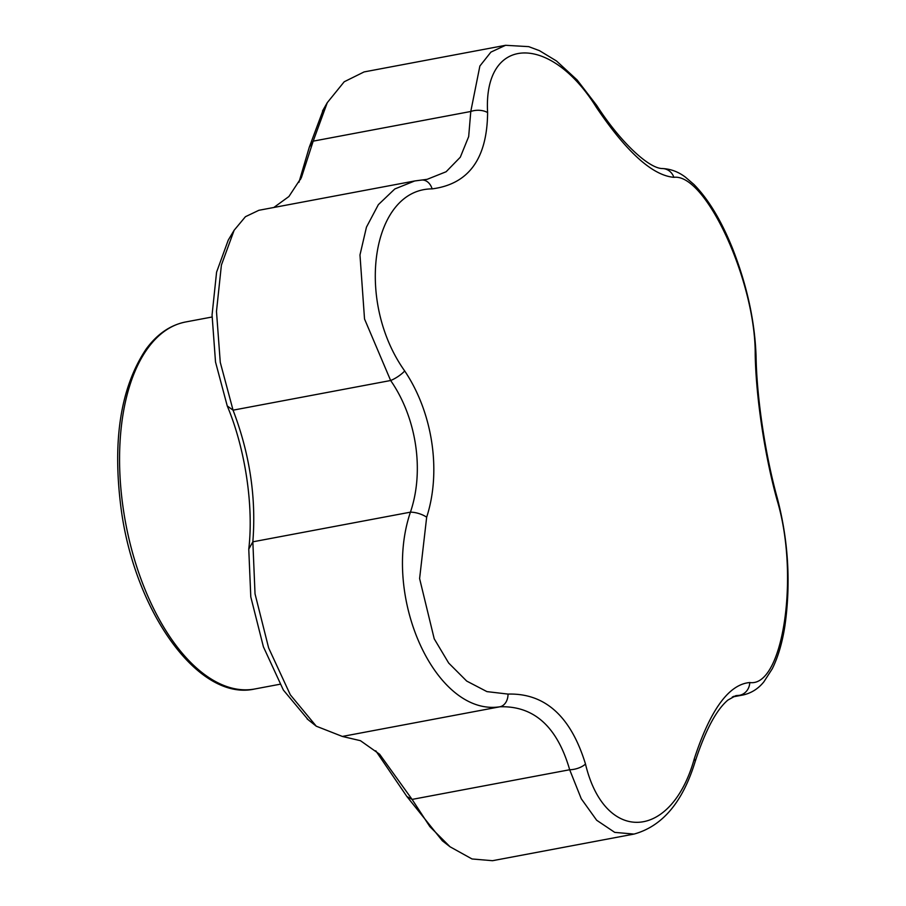 <?xml version="1.0" encoding="UTF-8"?>
<svg xmlns="http://www.w3.org/2000/svg" width="906" height="906" viewBox="0 0 906 906"><rect width="100%" height="100%" fill="white"/><g stroke="black" fill="none" stroke-linecap="round" stroke-linejoin="round"><path stroke-width="1.36" d="M298.935 182.333L309.308 147.146L323.374 109.479M508.028 694.087C545.038 693.033 570.859 716.352 585.491 764.03C604.574 844.041 671.323 841.108 694.268 758.832C710.327 709.783 728.82 684.347 749.76 682.535C782.931 687.529 799.839 575.922 777.189 500.452C764.789 455.945 755.944 397.281 755.208 354.212C755.627 281.766 705.751 173.103 673.86 177.327C652.445 175.447 626.624 152.129 596.397 107.384C549.976 32.514 483.136 35.47 487.609 112.582C487.168 158.697 468.662 184.122 432.128 188.878C371.619 189.026 354.62 300.645 404.699 370.962C432.66 412.547 441.584 471.188 426.669 517.201L419.603 578.572L434.223 638.821L448.685 663.056L466.703 681.074L486.941 691.618L508.028 694.087A13.341 10.034 85.5 0 1 499.942 706.782C436.103 716.703 381.449 597.394 410.429 512.162C424.563 470.69 416.5 417.711 390.645 380.509L364.529 318.98L359.976 254.971L366.454 227.146L378.357 204.654L394.801 188.969L414.688 180.974L258.867 210.294L245.435 216.704L234.144 230.249L221.404 265.062L216.477 311.438L220.271 362.377L233.057 410.169C249.762 453.872 256.353 497.756 252.842 541.822L255.028 593.838L268.629 647.915L290.316 694.811L316.262 726.193L342.355 736.442L360.452 740.689L379.637 754.245L412.094 799.409L429.84 826.6L450.044 846.782L442.343 840.791L406.862 796.476L375.764 750.78M308.153 719.715L283.374 690.066L263.397 646.793L250.792 596.907L248.765 549.149C253.85 506.024 245.198 448.617 227.247 405.945L215.515 361.992L212.061 314.982L216.579 272.151L228.233 240.147L234.144 230.249M248.765 549.149L252.842 541.822L410.429 512.162A13.341 5.119 17.3 0 1 426.669 517.201M732.275 697.008L742.965 695.004L735.887 695.638L727.892 700.078C716.261 709.93 705.344 730.474 695.129 761.697A13.341 5.119 17.3 0 0 694.268 758.832M755.208 354.212A13.341 7.508 -1.2 0 1 756.08 356.771C754.958 321.8 747.11 285.673 732.524 248.403C721.301 220.566 708.458 199.275 693.962 184.496L685.491 177.214C678.356 171.778 670.621 168.89 662.297 168.55A13.341 12.424 90.5 0 1 673.86 177.327M662.297 168.55C649.058 168.459 620.882 142.899 596.612 105.3A13.341 3.726 146.7 0 1 596.397 107.384M777.189 500.452A13.341 6.104 -15.4 0 0 777.359 498.334C765.377 455.424 756.748 397.927 756.08 356.771M432.128 188.878A13.341 10.034 85.5 0 0 421.754 180.034L427.168 179.32L446.114 171.755L460.305 157.202L468.674 136.602L470.78 111.483A13.341 7.508 -1.2 0 1 487.609 112.582M505.559 45.3L364.087 71.925L344.201 81.778L327.27 102.672L313.193 141.143L470.78 111.483L479.874 66.025L490.916 52.106L505.559 45.3L528.696 46.636L539.523 50.691L556.477 60.974L577.156 80L596.612 105.3M749.76 682.535A13.341 12.424 90.5 0 1 739.319 695.344L733.396 696.454M227.247 405.945L233.057 410.169L390.645 380.509A13.341 3.726 -33.3 0 0 404.699 370.962M421.754 180.034L414.721 180.962M585.491 764.03A13.341 6.104 164.6 0 1 569.681 769.749C557.213 726.691 533.962 705.706 499.942 706.782L342.355 736.442M450.044 846.782L472.026 858.967L492.547 860.7L634.03 834.075L614.732 832.376L596.669 820.247L581.267 798.764L569.681 769.749L412.094 799.409L406.862 796.476M309.308 147.146L313.193 141.143L301.46 177.406L288.923 196.511L273.827 207.485M147.859 348.176A186.738 96.172 79.3 0 0 135.843 563.94A186.738 96.172 79.3 0 0 254.745 688.99C198.946 701.708 135.311 612.841 121.302 510.157C112.14 441.46 120.373 387.836 145.979 349.297C157.021 334.155 170.26 325.039 185.673 321.97A186.738 96.172 79.3 0 0 147.859 348.176M212.049 317.009L185.673 321.97M279.999 684.245L254.745 688.99M742.965 695.004C751.301 693.158 758.265 688.775 763.86 681.844L772.263 668.809C778.016 657.201 782.229 642.966 784.879 626.091C790.915 583.362 788.401 540.78 777.359 498.334M634.03 834.075C662.377 826.238 682.739 802.116 695.129 761.697M327.27 102.672L322.525 110.951M301.426 177.406L300.339 179.671M316.262 726.193L307.077 718.854"/></g></svg>
